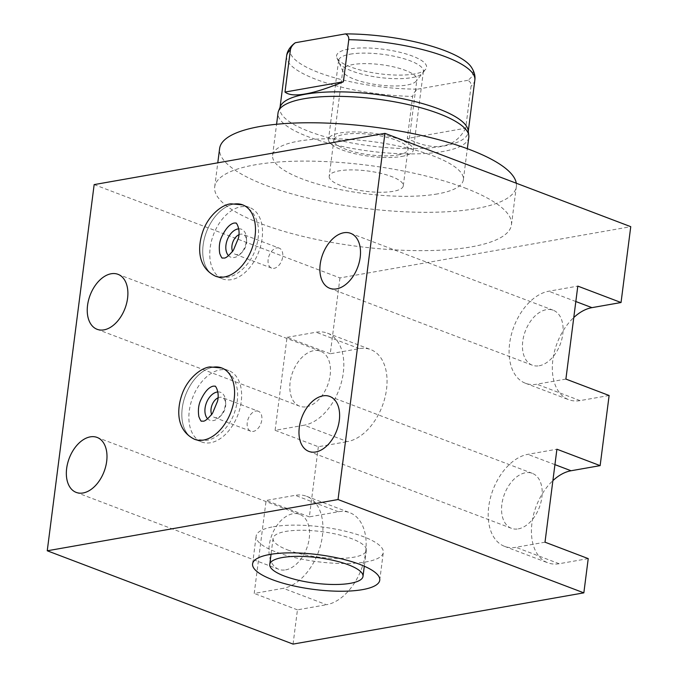 <?xml version="1.0" encoding="UTF-8"?>
<svg xmlns="http://www.w3.org/2000/svg" width="678" height="678" viewBox="0 0 678 678"><rect width="100%" height="100%" fill="white"/><g stroke="black" fill="none" stroke-linecap="round" stroke-linejoin="round"><path stroke-width="0.51" stroke-dasharray="3.39 2.54" d="M94.157 184.602L339.966 277.921L630.752 226.672M464.845 187.942A149.584 40.875 7.3 0 1 511.441 224.876A149.584 40.875 7.3 0 1 419.546 250.648A149.584 40.875 7.3 0 1 261.301 223.808A149.584 40.875 7.3 0 1 214.706 186.865A149.584 40.875 7.3 0 1 306.6 161.101A149.584 40.875 7.3 0 1 464.845 187.942M545.002 542.188L515.924 547.315A48.723 30.917 110.8 0 1 504.585 546.375A48.723 30.917 110.8 0 1 490.338 498.22A48.723 30.917 110.8 0 1 527.831 454.345L556.909 449.217M518.28 528.882A29.4 18.653 -69.2 0 0 540.908 502.406A29.4 18.653 -69.2 0 0 532.315 473.337A29.4 18.653 -69.2 0 0 525.467 472.778A29.4 18.653 -69.2 0 0 502.839 499.254A29.4 18.653 -69.2 0 0 511.441 528.315A29.4 18.653 -69.2 0 0 518.28 528.882M588.233 558.604L559.155 563.723A48.723 30.917 110.8 0 1 547.816 562.791A48.723 30.917 110.8 0 1 531.544 527.416A48.723 30.917 110.8 0 1 552.884 480.643M609.124 395.494L580.046 400.613A48.723 30.917 110.8 0 1 568.715 399.681A48.723 30.917 110.8 0 1 552.443 364.306A48.723 30.917 110.8 0 1 573.783 317.533M339.966 277.921L330.254 353.763L359.332 348.636A48.723 30.917 110.8 0 1 370.671 349.577A48.723 30.917 110.8 0 1 384.918 397.732A48.723 30.917 110.8 0 1 347.424 441.615L304.185 425.199L275.107 430.327L318.346 446.734L347.424 441.615M318.346 446.734L309.354 516.873L338.441 511.746A48.723 30.917 110.8 0 1 349.772 512.687A48.723 30.917 110.8 0 1 364.018 560.842A48.723 30.917 110.8 0 1 326.525 604.725L283.294 588.309L254.216 593.436L266.123 500.466L295.201 495.338A48.723 30.917 110.8 0 1 306.541 496.279A48.723 30.917 110.8 0 1 320.787 544.434A48.723 30.917 110.8 0 1 283.294 588.309M293.057 644.1L297.447 609.844L326.525 604.725M565.893 379.078L536.815 384.206A48.723 30.917 110.8 0 1 525.475 383.265A48.723 30.917 110.8 0 1 511.229 335.11A48.723 30.917 110.8 0 1 548.722 291.235L577.8 286.108M539.18 365.773A29.4 18.653 -69.2 0 0 561.808 339.297A29.4 18.653 -69.2 0 0 553.206 310.227A29.4 18.653 -69.2 0 0 546.366 309.668A29.4 18.653 -69.2 0 0 523.738 336.144A29.4 18.653 -69.2 0 0 532.332 365.205A29.4 18.653 -69.2 0 0 539.18 365.773M233.766 204.12A38.163 24.213 110.8 0 1 242.648 204.858L249.682 207.527A38.163 24.213 110.8 0 1 260.844 245.25A38.163 24.213 110.8 0 1 231.478 279.624A38.163 24.213 -69.2 0 1 222.596 278.887L215.553 276.217A38.163 24.213 110.8 0 1 204.392 238.495A38.163 24.213 110.8 0 1 233.766 204.12A38.163 24.213 -69.2 0 0 204.392 238.495A38.163 24.213 -69.2 0 0 215.553 276.217L227.316 277.251C236.393 276.446 249.682 265.53 255.106 250.309C261.047 233.741 260.683 213.553 242.648 204.858M212.867 367.23A38.163 24.213 110.8 0 1 221.748 367.968L228.791 370.637A38.163 24.213 110.8 0 1 239.953 408.359A38.163 24.213 110.8 0 1 210.578 442.734A38.163 24.213 -69.2 0 1 201.705 441.997L194.662 439.327A38.163 24.213 110.8 0 1 183.501 401.605A38.163 24.213 110.8 0 1 212.867 367.23A38.163 24.213 -69.2 0 0 183.501 401.605A38.163 24.213 -69.2 0 0 194.662 439.327L206.426 440.361C215.502 439.556 228.783 428.64 234.207 413.419C240.156 396.85 239.783 376.663 221.748 367.968M309.354 516.873L266.123 500.466M330.254 353.763L287.023 337.356L275.107 430.327M297.447 609.844L254.216 593.436M285.65 569.876A29.4 18.653 -69.2 0 0 308.278 543.4A29.4 18.653 -69.2 0 0 299.684 514.331A29.4 18.653 -69.2 0 0 292.845 513.771A29.4 18.653 -69.2 0 0 270.217 540.247A29.4 18.653 -69.2 0 0 278.811 569.317A29.4 18.653 -69.2 0 0 285.65 569.876M287.023 337.356L316.101 332.228A48.723 30.917 110.8 0 1 327.432 333.169A48.723 30.917 110.8 0 1 341.678 381.324A48.723 30.917 110.8 0 1 304.185 425.199M306.549 406.766A29.4 18.653 -69.2 0 0 329.177 380.29A29.4 18.653 -69.2 0 0 320.575 351.221A29.4 18.653 -69.2 0 0 313.736 350.662A29.4 18.653 -69.2 0 0 291.108 377.137A29.4 18.653 -69.2 0 0 299.71 406.207A29.4 18.653 -69.2 0 0 306.549 406.766M273.395 526.738A64.105 17.518 7.3 0 1 344.212 530.933A64.105 17.518 7.3 0 1 383.299 552.468A64.105 17.518 7.3 0 1 366.035 561.909A64.105 17.518 7.3 0 1 295.218 557.714A64.105 17.518 7.3 0 1 256.131 536.179A64.105 17.518 7.3 0 1 273.395 526.738M287.726 549.96A47.011 12.848 -172.7 0 0 337.466 558.401A47.011 12.848 -172.7 0 0 366.349 550.299A47.011 12.848 -172.7 0 0 351.704 538.688A47.011 12.848 -172.7 0 0 301.964 530.255A47.011 12.848 -172.7 0 0 273.081 538.349A47.011 12.848 -172.7 0 0 287.726 549.96M249.682 207.527A38.163 24.213 110.8 0 0 240.809 206.798A38.163 24.213 -69.2 0 0 211.434 241.165A38.163 24.213 -69.2 0 0 222.596 278.887M238.724 228.842A14.958 9.492 110.8 0 1 246.453 237.986A14.958 9.492 110.8 0 1 240.393 253.962A14.958 9.492 110.8 0 1 234.317 257.479A14.958 9.492 -69.2 0 1 228.537 255.665M238.902 234.724A10.687 6.78 -69.2 0 1 240.537 234.19A10.687 6.78 110.8 0 1 243.021 234.393A10.687 6.78 110.8 0 1 246.597 240.656A10.687 6.78 110.8 0 1 242.266 252.063A10.687 6.78 110.8 0 1 237.927 254.572A10.687 6.78 -69.2 0 1 235.436 254.369A10.687 6.78 -69.2 0 1 232.571 251.385M279.217 248.131A10.687 6.78 110.8 0 0 276.726 247.928A10.687 6.78 -69.2 0 0 268.505 257.547A10.687 6.78 -69.2 0 0 271.632 268.107A10.687 6.78 -69.2 0 0 274.115 268.319A10.687 6.78 110.8 0 0 282.336 258.691A10.687 6.78 110.8 0 0 279.217 248.131L243.021 234.393M228.791 370.637A38.163 24.213 110.8 0 0 219.909 369.908A38.163 24.213 -69.2 0 0 190.543 404.274A38.163 24.213 -69.2 0 0 201.705 441.997M217.824 391.952A14.958 9.492 110.8 0 1 225.562 401.096A14.958 9.492 110.8 0 1 219.502 417.072A14.958 9.492 110.8 0 1 213.417 420.589A14.958 9.492 -69.2 0 1 207.646 418.775M218.002 397.833A10.687 6.78 -69.2 0 1 219.638 397.3A10.687 6.78 110.8 0 1 222.13 397.503A10.687 6.78 110.8 0 1 225.706 403.766A10.687 6.78 110.8 0 1 221.375 415.173A10.687 6.78 110.8 0 1 217.028 417.682A10.687 6.78 -69.2 0 1 214.545 417.479A10.687 6.78 -69.2 0 1 211.68 414.495M258.318 411.241A10.687 6.78 110.8 0 0 255.835 411.038A10.687 6.78 -69.2 0 0 247.614 420.657A10.687 6.78 -69.2 0 0 250.733 431.216A10.687 6.78 -69.2 0 0 253.225 431.428A10.687 6.78 110.8 0 0 261.445 421.801A10.687 6.78 110.8 0 0 258.318 411.241L222.13 397.503M516.289 183.221A149.584 40.875 7.3 0 1 516.348 186.552A149.584 40.875 7.3 0 1 424.453 212.316A149.584 40.875 7.3 0 1 266.208 185.475A149.584 40.875 7.3 0 1 219.613 148.533M437.463 193.916A96.157 26.281 7.3 0 1 331.245 187.628A96.157 26.281 7.3 0 1 272.598 155.321A96.157 26.281 7.3 0 1 298.498 141.168A96.157 26.281 7.3 0 1 404.724 147.457A96.157 26.281 7.3 0 1 463.362 179.763A96.157 26.281 7.3 0 1 437.463 193.916M468.795 137.354A96.157 26.281 7.3 0 1 442.895 151.508A96.157 26.281 7.3 0 1 336.678 145.219A96.157 26.281 7.3 0 1 278.039 112.912M280.404 106.387A94.878 25.925 -172.7 0 0 279.938 108.183A94.878 25.925 -172.7 0 0 337.788 140.058A94.878 25.925 -172.7 0 0 442.598 146.262A94.878 25.925 7.3 0 0 468.151 132.295A94.878 25.925 7.3 0 0 468.151 130.439M293.862 43.824A92.267 25.213 -172.7 0 0 320.592 73.258A92.267 25.213 -172.7 0 0 417.69 89.14C414.851 91.216 413.182 93.632 412.682 96.403L407.292 138.482L465.676 128.193L471.066 86.114C471.269 83.402 470.159 81.47 467.727 80.326A92.267 25.213 -172.7 0 0 470.888 66.503M465.676 128.193C460.125 138.507 452.446 144.422 442.641 145.94C433.022 147.846 421.241 145.355 407.292 138.482M417.69 89.14L467.727 80.326M414.36 73.97A45.384 12.407 7.3 0 1 367.705 71.766A45.384 12.407 7.3 0 1 336.898 57.85A45.384 12.407 7.3 0 1 348.772 49.07A45.384 12.407 7.3 0 1 402.266 52.876A45.384 12.407 7.3 0 1 425.716 69.224A45.384 12.407 7.3 0 1 414.36 73.97M416.199 81.14A37.349 10.204 -172.7 0 1 406.851 85.047A37.349 10.204 7.3 0 1 368.459 83.233A37.349 10.204 7.3 0 1 343.102 71.775A37.349 10.204 7.3 0 1 342.814 70.054A37.349 10.204 7.3 0 1 352.874 64.554A37.349 10.204 -172.7 0 1 394.138 66.995A37.349 10.204 -172.7 0 1 416.911 79.546A37.349 10.204 -172.7 0 1 416.199 81.14L425.716 69.224M329.194 176.331A37.349 10.204 7.3 0 0 351.975 188.882A37.349 10.204 7.3 0 0 393.24 191.323A37.349 10.204 -172.7 0 0 403.3 185.823A37.349 10.204 -172.7 0 0 380.519 173.28A37.349 10.204 -172.7 0 0 339.254 170.831A37.349 10.204 7.3 0 0 329.194 176.331L342.814 70.054M401.791 156.432A42.739 11.679 -172.7 0 0 413.3 150.135A42.739 11.679 -172.7 0 0 387.24 135.778A42.739 11.679 -172.7 0 0 340.025 132.981A42.739 11.679 -172.7 0 0 328.516 139.278A42.739 11.679 -172.7 0 0 354.577 153.635A42.739 11.679 -172.7 0 0 401.791 156.432M397.901 154.957A37.349 10.204 -172.7 0 0 396.325 140.227A37.349 10.204 -172.7 0 0 343.916 134.464A37.349 10.204 -172.7 0 0 345.492 149.185A37.349 10.204 -172.7 0 0 397.901 154.957M350.119 54.181A42.739 11.679 7.3 0 1 397.333 56.969A42.739 11.679 7.3 0 1 423.394 71.334A42.739 11.679 7.3 0 1 411.885 77.623A42.739 11.679 7.3 0 1 364.671 74.826A42.739 11.679 7.3 0 1 338.61 60.469A42.739 11.679 7.3 0 1 350.119 54.181M554.935 464.633L527.831 454.345M559.155 563.723L515.924 547.315M580.046 400.613L536.815 384.206M575.825 301.524L548.722 291.235M338.441 511.746L295.201 495.338M359.332 348.636L316.101 332.228M474.837 80.097A94.878 25.925 7.3 0 1 471.066 86.114M286.616 55.986A94.878 25.925 -172.7 0 0 412.682 96.403M504.585 546.375L547.816 562.791M525.475 383.265L568.715 399.681M553.206 310.227L350.628 233.325M532.332 365.205L329.754 288.303M306.541 496.279L349.772 512.687M299.684 514.331L97.107 437.429M278.811 569.317L76.233 492.414M327.432 333.169L370.671 349.577M320.575 351.221L117.997 274.319M299.71 406.207L97.123 329.305M379.748 580.199L383.299 552.468M252.58 563.91L256.131 536.179M366.349 550.299L364.306 566.215M273.081 538.349L271.047 554.265M532.315 473.337L329.728 396.435M511.441 528.315L308.863 451.412M246.597 240.656L246.453 237.986M242.266 252.063L240.393 253.962M271.632 268.107L235.436 254.369M225.706 403.766L225.562 401.096M221.375 415.173L219.502 417.072M250.733 431.216L214.545 417.479M511.441 224.876L516.348 186.552M214.706 186.865L217.782 162.813M272.598 155.321L276.582 124.269M463.362 179.763L467.337 148.702M468.269 131.379L468.151 132.295M343.102 71.775L336.898 57.85M403.3 185.823L416.911 79.546M280.048 107.268L279.938 108.183M423.394 71.334L413.3 150.135M338.61 60.469L328.516 139.278"/><path stroke-width="1.02" d="M583.843 592.852L588.233 558.604L545.002 542.188L556.909 449.217L600.14 465.633L609.124 395.494L565.893 379.078L577.8 286.108L621.04 302.524L630.752 226.672L384.943 133.363L94.157 184.602L47.248 550.782L293.057 644.1L583.843 592.852L338.034 499.542L47.248 550.782M384.943 133.363L338.034 499.542M600.14 465.633L571.062 470.752L554.935 464.633M552.884 480.643A48.723 30.917 110.8 0 1 571.062 470.752M573.783 317.533A48.723 30.917 110.8 0 1 591.962 307.642L575.825 301.524M621.04 302.524L591.962 307.642M336.593 288.87A29.4 18.653 -69.2 0 0 359.221 262.386A29.4 18.653 -69.2 0 0 350.628 233.325A29.4 18.653 -69.2 0 0 343.788 232.757A29.4 18.653 -69.2 0 0 321.16 259.242A29.4 18.653 -69.2 0 0 329.754 288.303A29.4 18.653 -69.2 0 0 336.593 288.87M103.971 329.864A29.4 18.653 -69.2 0 0 126.6 303.388A29.4 18.653 -69.2 0 0 117.997 274.319A29.4 18.653 -69.2 0 0 111.158 273.759A29.4 18.653 -69.2 0 0 88.53 300.235A29.4 18.653 -69.2 0 0 97.123 329.305A29.4 18.653 -69.2 0 0 103.971 329.864M83.072 492.974A29.4 18.653 -69.2 0 0 105.7 466.498A29.4 18.653 -69.2 0 0 97.107 437.429A29.4 18.653 -69.2 0 0 90.259 436.869A29.4 18.653 -69.2 0 0 67.63 463.345A29.4 18.653 -69.2 0 0 76.233 492.414A29.4 18.653 -69.2 0 0 83.072 492.974M315.702 451.98A29.4 18.653 -69.2 0 0 338.33 425.496A29.4 18.653 -69.2 0 0 329.728 396.435A29.4 18.653 -69.2 0 0 322.889 395.867A29.4 18.653 -69.2 0 0 300.261 422.352A29.4 18.653 -69.2 0 0 308.863 451.412A29.4 18.653 -69.2 0 0 315.702 451.98M215.553 276.217C197.518 267.522 197.154 247.326 203.095 230.766C208.519 215.545 221.799 204.62 230.884 203.824L242.648 204.858A38.163 24.213 110.8 0 1 253.809 242.58A38.163 24.213 110.8 0 1 224.435 276.955A38.163 24.213 110.8 0 1 215.553 276.217A38.163 24.213 -69.2 0 0 224.435 276.955A38.163 24.213 -69.2 0 0 253.809 242.58A38.163 24.213 -69.2 0 0 242.648 204.858A38.163 24.213 -69.2 0 0 233.766 204.12M194.662 439.327C176.627 430.632 176.255 410.436 182.204 393.876C187.628 378.655 200.908 367.73 209.985 366.934L221.748 367.968A38.163 24.213 110.8 0 1 232.91 405.69A38.163 24.213 110.8 0 1 203.544 440.064A38.163 24.213 110.8 0 1 194.662 439.327A38.163 24.213 -69.2 0 0 203.544 440.064A38.163 24.213 -69.2 0 0 232.91 405.69A38.163 24.213 -69.2 0 0 221.748 367.968A38.163 24.213 -69.2 0 0 212.867 367.23M269.844 554.468A64.105 17.518 7.3 0 1 340.653 558.664A64.105 17.518 7.3 0 1 379.748 580.199A64.105 17.518 7.3 0 1 362.484 589.64A64.105 17.518 7.3 0 1 291.667 585.445A64.105 17.518 7.3 0 1 252.58 563.91A64.105 17.518 7.3 0 1 269.844 554.468M284.387 576.063A47.011 12.848 -172.7 0 0 334.118 584.495A47.011 12.848 -172.7 0 0 363.001 576.393A47.011 12.848 -172.7 0 0 348.356 564.791A47.011 12.848 -172.7 0 0 298.625 556.35A47.011 12.848 -172.7 0 0 269.742 564.452A47.011 12.848 -172.7 0 0 284.387 576.063M228.537 255.665A14.958 9.492 -69.2 0 1 227.079 240.368A14.958 9.492 -69.2 0 1 237.97 228.935A14.958 9.492 110.8 0 1 238.724 228.842M238.902 234.724A10.687 6.78 -69.2 0 0 232.571 251.385M207.646 418.775A14.958 9.492 -69.2 0 1 206.18 403.478A14.958 9.492 -69.2 0 1 217.079 392.045A14.958 9.492 110.8 0 1 217.824 391.952M218.002 397.833A10.687 6.78 -69.2 0 0 211.68 414.495M217.782 162.813L219.613 148.533A149.584 40.875 7.3 0 1 311.507 122.769A149.584 40.875 7.3 0 1 469.761 149.609A149.584 40.875 7.3 0 1 516.289 183.221M276.582 124.269L278.039 112.912A96.157 26.281 7.3 0 1 278.514 111.099A96.157 26.281 7.3 0 1 303.93 98.759A96.157 26.281 7.3 0 1 407.003 104.327A96.157 26.281 7.3 0 1 468.795 135.473A96.157 26.281 7.3 0 1 468.795 137.354L467.337 148.702M468.795 135.473L468.151 130.439A94.878 25.925 7.3 0 0 407.181 99.708A94.878 25.925 7.3 0 0 305.49 94.217A94.878 25.925 -172.7 0 0 280.404 106.387L278.514 111.099M348.78 39.688A94.878 25.925 7.3 0 1 474.837 80.097C475.49 75.75 474.176 71.215 470.888 66.503A92.267 25.213 -172.7 0 0 345.441 33.9C347.865 35.044 348.975 36.976 348.78 39.688L343.39 81.775C327.728 88.242 315.109 92.284 305.524 93.886C295.684 95.708 288.836 95.098 284.997 92.064L343.39 81.775M284.997 92.064L290.387 49.977C290.887 47.214 292.557 44.79 295.396 42.722L345.441 33.9M295.396 42.722A92.267 25.213 -172.7 0 0 293.862 43.824C289.498 47.562 287.082 51.613 286.616 55.986L280.048 107.268M290.387 49.977A94.878 25.925 -172.7 0 0 286.616 55.986M364.306 566.215L363.001 576.393M271.047 554.265L269.742 564.452M235.732 223.079C236.283 221.876 240.775 229.511 238.376 238.241L233.427 250.174C228.884 255.759 225.723 258.386 223.935 258.055L222.469 257.996C222.147 258.64 221.24 257.14 219.74 253.496C218.833 247.495 219.358 242.216 221.333 237.647C225.359 228.842 229.673 223.969 234.266 223.011L235.732 223.079M214.833 386.189C215.384 384.985 219.875 392.621 217.485 401.351L212.528 413.283C207.985 418.868 204.824 421.496 203.044 421.165L201.578 421.106C201.256 421.75 200.341 420.25 198.849 416.606C197.934 410.605 198.468 405.325 200.434 400.757C204.468 391.952 208.773 387.079 213.367 386.121L214.833 386.189M474.837 80.097L468.269 131.379"/></g></svg>
